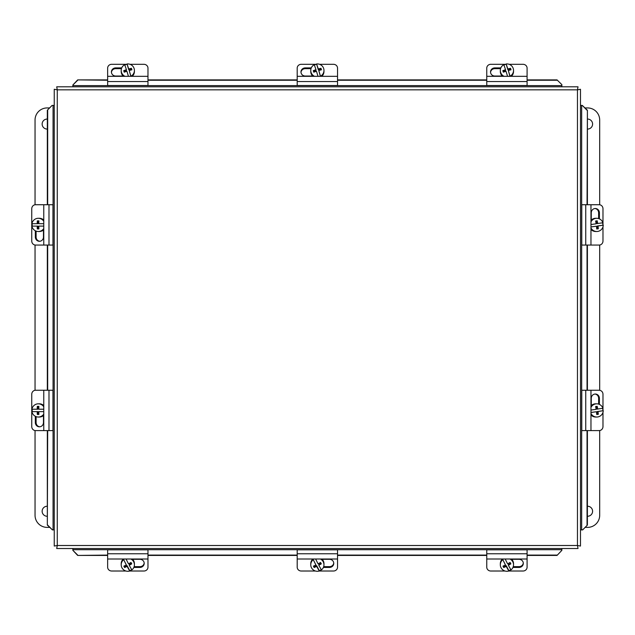 <?xml version="1.0" encoding="UTF-8"?>
<svg xmlns="http://www.w3.org/2000/svg" width="635" height="635" viewBox="0 0 635 635"><rect width="100%" height="100%" fill="white"/><g stroke="black" fill="none" stroke-linecap="round" stroke-linejoin="round"><path stroke-width="0.95" d="M125.905 571.016L111.673 571.016A4.032 3.826 0 0 1 107.64 567.19L107.64 558.998L147.971 558.998L147.971 549.815L107.64 549.815L107.64 558.998M147.971 558.998L147.971 567.19A4.032 3.826 0 0 1 143.939 571.016L129.707 571.016M132.636 559.292L139.906 559.292A4.294 4.072 0 0 1 144.201 563.364A4.294 4.072 0 0 1 139.906 567.436L133.842 567.436M134.128 566.666L139.906 566.666A4.294 4.072 180 0 0 144.177 562.975M131.747 569.651A6.604 6.509 0 0 1 129.746 570.643L129.746 571A6.604 6.509 0 0 1 123.722 559.665L126.357 564.959A12.009 0.968 -117.3 0 1 123.722 559.665M132.342 558.998A6.604 6.509 0 0 1 134.414 563.729L134.414 564.777A6.604 6.509 0 0 1 131.889 569.897A12.009 0.968 62.7 0 1 129.254 565.261L129.254 564.578L131.516 563.412M130.834 558.998A6.604 6.509 0 0 1 134.414 564.777M127.111 565.682L127.111 566.364A12.049 1.849 152 0 1 124.611 567.539L124.611 566.968L127.111 565.682L129.746 570.643M129.746 571A12.009 0.968 -117.3 0 1 127.111 566.364M124.611 567.539A11.382 0.913 -117.3 0 1 123.857 566.134A12.049 1.849 -28 0 0 126.357 564.959M124.103 566.023L124.611 566.968M126.071 558.998A12.009 0.968 62.7 0 0 128.508 563.848A12.049 1.849 -28 0 0 131.008 562.451A11.382 0.913 62.7 0 0 131.755 563.856A12.049 1.849 152 0 1 129.254 565.261M123.722 559.308A6.604 6.509 0 0 1 124.166 558.998M121.198 564.777L121.198 563.729A6.604 6.509 0 0 1 123.277 558.998M130.008 64.31L143.939 64.31A4.032 3.826 180 0 1 147.971 68.135L147.971 76.327L107.64 76.327L107.64 85.511L147.971 85.511L147.971 76.327M107.64 76.327L107.64 68.135A4.032 3.826 180 0 1 111.673 64.31L127.008 64.31M123.071 76.033L115.705 76.033A4.294 4.072 180 0 1 111.419 71.961A4.294 4.072 180 0 1 115.705 67.889L121.73 67.889M121.452 68.659L115.705 68.659A4.294 4.072 -0 0 0 111.435 72.342M124.976 76.327A6.604 6.509 180 0 1 124.698 64.706A12.009 0.627 -107.2 0 1 126.413 69.723L126.413 70.406L123.889 71.183M127.008 63.984A12.009 0.627 72.8 0 1 128.722 69.009A12.049 1.992 -17.7 0 1 131.413 68.278L131.413 68.85L128.722 69.691L127.008 63.984A6.604 6.509 180 0 1 134.414 70.445L134.414 71.501A6.604 6.509 180 0 1 132.231 76.327M123.38 76.327A6.604 6.509 180 0 1 121.198 71.501L121.198 70.445M134.414 70.445A6.604 6.509 180 0 1 130.913 76.192L130.913 76.327M128.437 76.327A12.009 0.627 -107.2 0 0 126.897 71.239A12.049 1.992 162.3 0 0 124.198 72.184A11.382 0.595 -107.2 0 0 123.714 70.668A12.049 1.992 -17.7 0 1 126.413 69.723M131.413 68.278A11.382 0.595 72.8 0 1 131.897 69.794A12.049 1.992 162.3 0 0 129.207 70.517A12.009 0.627 72.8 0 1 130.913 76.192M129.207 70.517L130.842 76.327M128.722 69.691L128.722 69.009M131.723 69.834L131.413 68.85M124.809 65A6.604 6.509 180 0 1 127.008 64.341M315.468 571.016L301.236 571.016A4.032 3.826 0 0 1 297.196 567.19L297.196 558.998L337.534 558.998L337.534 549.815L297.196 549.815L297.196 558.998M337.534 558.998L337.534 567.19A4.032 3.826 0 0 1 333.502 571.016L319.262 571.016M322.199 559.292L329.462 559.292A4.294 4.072 0 0 1 333.756 563.364A4.294 4.072 0 0 1 329.462 567.436L323.398 567.436M323.691 566.666L329.462 566.666A4.294 4.072 180 0 0 333.74 562.975M321.302 569.651A6.604 6.509 0 0 1 319.31 570.643L319.31 571A6.604 6.509 0 0 1 313.277 559.665L315.92 564.959A12.009 0.968 -117.3 0 1 313.277 559.665M321.897 558.998A6.604 6.509 0 0 1 323.969 563.729L323.969 564.777A6.604 6.509 0 0 1 321.453 569.897A12.009 0.968 62.7 0 1 318.81 565.261L318.81 564.578L321.072 563.412M320.389 558.998A6.604 6.509 0 0 1 323.969 564.777M316.667 565.682L316.667 566.364A12.049 1.849 152 0 1 314.166 567.539L314.166 566.968L316.667 565.682L319.31 570.643M319.31 571A12.009 0.968 -117.3 0 1 316.667 566.364M314.166 567.539A11.382 0.913 -117.3 0 1 313.42 566.134A12.049 1.849 -28 0 0 315.92 564.959M313.666 566.023L314.166 566.968M315.635 558.998A12.009 0.968 62.7 0 0 318.064 563.848A12.049 1.849 -28 0 0 320.564 562.451A11.382 0.913 62.7 0 0 321.31 563.856A12.049 1.849 152 0 1 318.81 565.261M313.277 559.308A6.604 6.509 0 0 1 313.722 558.998M310.761 564.777L310.761 563.729A6.604 6.509 0 0 1 312.833 558.998M319.564 64.31L333.502 64.31A4.032 3.826 180 0 1 337.534 68.135L337.534 76.327L297.196 76.327L297.196 85.511L337.534 85.511L337.534 76.327M297.196 76.327L297.196 68.135A4.032 3.826 180 0 1 301.236 64.31L316.571 64.31M312.626 76.033L305.268 76.033A4.294 4.072 180 0 1 300.974 71.961A4.294 4.072 180 0 1 305.268 67.889L311.293 67.889M311.015 68.659L305.268 68.659A4.294 4.072 -0 0 0 300.99 72.342M314.539 76.327A6.604 6.509 180 0 1 314.262 64.706A12.009 0.627 -107.2 0 1 315.968 69.723L315.968 70.406L313.444 71.183M316.571 63.984A12.009 0.627 72.8 0 1 318.278 69.009A12.049 1.992 -17.7 0 1 320.969 68.278L320.969 68.85L318.278 69.691L316.571 63.984A6.604 6.509 180 0 1 323.969 70.445L323.969 71.501A6.604 6.509 180 0 1 321.794 76.327M312.936 76.327A6.604 6.509 180 0 1 310.761 71.501L310.761 70.445M323.969 70.445A6.604 6.509 180 0 1 320.469 76.192L320.469 76.327M317.992 76.327A12.009 0.627 -107.2 0 0 316.452 71.239A12.049 1.992 162.3 0 0 313.761 72.184A11.382 0.595 -107.2 0 0 313.277 70.668A12.049 1.992 -17.7 0 1 315.968 69.723M320.969 68.278A11.382 0.595 72.8 0 1 321.453 69.794A12.049 1.992 162.3 0 0 318.762 70.517A12.009 0.627 72.8 0 1 320.469 76.192M318.762 70.517L320.397 76.327M318.278 69.691L318.278 69.009M321.286 69.834L320.969 68.85M314.373 65A6.604 6.509 180 0 1 316.571 64.341M505.023 571.016L490.791 571.016A4.032 3.826 0 0 1 486.759 567.19L486.759 558.998L527.09 558.998L527.09 549.815L486.759 549.815L486.759 558.998M527.09 558.998L527.09 567.19A4.032 3.826 0 0 1 523.057 571.016L508.825 571.016M511.754 559.292L519.025 559.292A4.294 4.072 0 0 1 523.311 563.364A4.294 4.072 0 0 1 519.025 567.436L512.961 567.436M513.247 566.666L519.025 566.666A4.294 4.072 180 0 0 523.296 562.975M510.858 569.651A6.604 6.509 0 0 1 508.865 570.643L508.865 571A6.604 6.509 0 0 1 502.841 559.665L505.476 564.959A12.009 0.968 -117.3 0 1 502.841 559.665M511.461 558.998A6.604 6.509 0 0 1 513.532 563.729L513.532 564.777A6.604 6.509 0 0 1 511.008 569.897A12.009 0.968 62.7 0 1 508.373 565.261L508.373 564.578L510.627 563.412M509.953 558.998A6.604 6.509 0 0 1 513.532 564.777M506.23 565.682L506.23 566.364A12.049 1.849 152 0 1 503.722 567.539L503.722 566.968L506.23 565.682L508.865 570.643M508.865 571A12.009 0.968 -117.3 0 1 506.23 566.364M503.722 567.539A11.382 0.913 -117.3 0 1 502.976 566.134A12.049 1.849 -28 0 0 505.476 564.959M503.222 566.023L503.722 566.968M505.19 558.998A12.009 0.968 62.7 0 0 507.619 563.848A12.049 1.849 -28 0 0 510.119 562.451A11.382 0.913 62.7 0 0 510.873 563.856A12.049 1.849 152 0 1 508.373 565.261M502.841 559.308A6.604 6.509 0 0 1 503.285 558.998M500.317 564.777L500.317 563.729A6.604 6.509 0 0 1 502.388 558.998M509.127 64.31L523.057 64.31A4.032 3.826 180 0 1 527.09 68.135L527.09 76.327L486.759 76.327L486.759 85.511L527.09 85.511L527.09 76.327M486.759 76.327L486.759 68.135A4.032 3.826 180 0 1 490.791 64.31L506.127 64.31M502.182 76.033L494.824 76.033A4.294 4.072 180 0 1 490.53 71.961A4.294 4.072 180 0 1 494.824 67.889L500.848 67.889M500.57 68.659L494.824 68.659A4.294 4.072 -0 0 0 490.553 72.342M504.095 76.327A6.604 6.509 180 0 1 503.817 64.706A12.009 0.627 -107.2 0 1 505.531 69.723L505.531 70.406L502.999 71.183M506.127 63.984A12.009 0.627 72.8 0 1 507.833 69.009A12.049 1.992 -17.7 0 1 510.532 68.278L510.532 68.85L507.833 69.691L506.127 63.984A6.604 6.509 180 0 1 513.532 70.445L513.532 71.501A6.604 6.509 180 0 1 511.35 76.327M502.499 76.327A6.604 6.509 180 0 1 500.317 71.501L500.317 70.445M513.532 70.445A6.604 6.509 180 0 1 510.032 76.192L510.032 76.327M507.555 76.327A12.009 0.627 -107.2 0 0 506.016 71.239A12.049 1.992 162.3 0 0 503.317 72.184A11.382 0.595 -107.2 0 0 502.833 70.668A12.049 1.992 -17.7 0 1 505.531 69.723M510.532 68.278A11.382 0.595 72.8 0 1 511.016 69.794A12.049 1.992 162.3 0 0 508.317 70.517A12.009 0.627 72.8 0 1 510.032 76.192M508.317 70.517L509.961 76.327M507.833 69.691L507.833 69.009M510.842 69.834L510.532 68.85M503.928 65A6.604 6.509 180 0 1 506.127 64.341M590.963 221.877A6.604 6.509 -90 0 1 602.909 222.782L597.011 223.583L596.63 220.877M603.25 225.179L598.027 225.981A12.049 2.072 81.7 0 1 598.313 228.775L597.741 228.775L597.352 225.981L603.25 225.179A6.604 6.509 -90 0 1 596.749 231.505L595.701 231.505A6.604 6.509 -90 0 1 590.963 229.433M590.963 220.369A6.604 6.509 -90 0 1 595.701 218.289L596.749 218.289M596.749 231.505A6.604 6.509 -90 0 1 590.963 227.925M590.963 224.528L596.122 223.814A12.049 2.072 -98.3 0 0 595.614 221.02L597.186 220.79A12.049 2.072 81.7 0 1 597.694 223.583M598.313 228.775L596.741 229.005A12.049 2.072 -98.3 0 0 596.456 226.211L590.963 226.965M596.456 226.211L590.963 226.909M597.352 225.981L598.027 225.981M596.733 228.925L597.741 228.775M602.575 222.837A6.604 6.509 -90 0 1 602.893 225.179M602.98 226.798L602.98 241.03A4.032 3.826 -90 0 1 599.154 245.062L590.963 245.062L590.963 204.732L581.779 204.732L581.779 245.062L590.963 245.062M590.963 204.732L599.154 204.732A4.032 3.826 -90 0 1 602.98 208.764L602.98 225.179M591.264 220.067L591.264 212.796A4.294 4.072 -90 0 1 595.328 208.51A4.294 4.072 -90 0 1 599.4 212.796L599.4 218.869M598.63 218.575L598.63 212.796A4.294 4.072 90 0 0 594.947 208.526M43.767 245.062L35.576 245.062A4.032 3.826 90 0 1 31.75 241.03L31.75 208.764A4.032 3.826 90 0 1 35.576 204.732L43.767 204.732L43.767 245.062L52.951 245.062L52.951 204.732L43.767 204.732M43.466 230.029L43.466 236.998A4.294 4.072 90 0 1 39.402 241.292A4.294 4.072 90 0 1 35.33 236.998L35.33 230.767M36.1 231.108L36.1 236.998A4.294 4.072 -90 0 0 39.783 241.268M43.767 228.513A6.604 6.509 90 0 1 38.314 231.505L39.37 231.505A6.604 6.509 90 0 0 43.767 229.767M37.195 223.687A12.049 2.095 -90 0 1 37.306 220.869L38.894 220.869L37.878 220.869L37.878 223.687L31.925 223.687A6.604 6.509 90 0 1 38.314 218.289L39.37 218.289A6.604 6.509 90 0 1 43.767 220.027M38.314 218.289A6.604 6.509 90 0 1 43.767 221.29M43.767 226.108L38.783 226.108A12.049 2.095 90 0 0 38.894 228.933L37.306 228.933A12.049 2.095 -90 0 1 37.195 226.108L37.878 226.108L37.878 228.933L38.894 228.933M37.195 226.108L31.925 226.108A6.604 6.509 90 0 0 38.314 231.505M38.894 220.869A12.049 2.095 90 0 0 38.783 223.687L43.767 223.687M32.274 226.108A6.604 6.509 90 0 1 32.274 223.687M590.963 407.4A6.604 6.509 -90 0 1 602.909 408.305L597.011 409.115L596.63 406.4M603.25 410.702L598.027 411.512A12.049 2.072 81.7 0 1 598.313 414.306L597.741 414.306L597.352 411.512L603.25 410.702A6.604 6.509 -90 0 1 596.749 417.028L595.701 417.028A6.604 6.509 -90 0 1 590.963 414.957M590.963 405.892A6.604 6.509 -90 0 1 595.701 403.82L596.749 403.82M596.749 417.028A6.604 6.509 -90 0 1 590.963 413.448M590.963 410.051L596.122 409.345A12.049 2.072 -98.3 0 0 595.614 406.543L597.186 406.321A12.049 2.072 81.7 0 1 597.694 409.115M598.313 414.306L596.741 414.528A12.049 2.072 -98.3 0 0 596.456 411.734L590.963 412.496M596.456 411.734L590.963 412.44M597.352 411.512L598.027 411.512M596.733 414.449L597.741 414.306M602.575 408.361A6.604 6.509 -90 0 1 602.893 410.702M602.98 412.321L602.98 426.561A4.032 3.826 -90 0 1 599.154 430.594L590.963 430.594L590.963 390.255L581.779 390.255L581.779 430.594L590.963 430.594M590.963 390.255L599.154 390.255A4.032 3.826 -90 0 1 602.98 394.295L602.98 410.702M591.264 405.59L591.264 398.328A4.294 4.072 -90 0 1 595.328 394.033A4.294 4.072 -90 0 1 599.4 398.328L599.4 404.392M598.63 404.098L598.63 398.328A4.294 4.072 90 0 0 594.947 394.049M43.767 430.594L35.576 430.594A4.032 3.826 90 0 1 31.75 426.561L31.75 394.295A4.032 3.826 90 0 1 35.576 390.255L43.767 390.255L43.767 430.594L52.951 430.594L52.951 390.255L43.767 390.255M43.466 415.552L43.466 422.521A4.294 4.072 90 0 1 39.402 426.815A4.294 4.072 90 0 1 35.33 422.521L35.33 416.298M36.1 416.639L36.1 422.521A4.294 4.072 -90 0 0 39.783 426.799M43.767 414.036A6.604 6.509 90 0 1 38.314 417.028L39.37 417.028A6.604 6.509 90 0 0 43.767 415.298M37.195 409.218A12.049 2.095 -90 0 1 37.306 406.392L38.894 406.392L37.878 406.392L37.878 409.218L31.925 409.218A6.604 6.509 90 0 1 38.314 403.82L39.37 403.82A6.604 6.509 90 0 1 43.767 405.559M38.314 403.82A6.604 6.509 90 0 1 43.767 406.813M43.767 411.631L38.783 411.631A12.049 2.095 90 0 0 38.894 414.457L37.306 414.457A12.049 2.095 -90 0 1 37.195 411.631L37.878 411.631L37.878 414.457L38.894 414.457M37.195 411.631L31.925 411.631A6.604 6.509 90 0 0 38.314 417.028M38.894 406.392A12.049 2.095 90 0 0 38.783 409.218L43.767 409.218M32.274 411.631A6.604 6.509 90 0 1 32.274 409.218M582.636 529.915L587.399 525.074L582.636 529.915M582.287 529.915L580.485 529.915M587.05 525.074L587.05 430.594M587.05 390.255L587.05 245.062M587.05 204.732L587.399 110.252L582.287 105.41L587.05 110.252M582.287 105.41L580.485 105.41M561.88 84.661L557.046 79.891L561.88 84.661M561.88 85.011L561.88 86.804M557.046 80.24L527.09 80.24M486.759 80.24L337.534 80.24M297.196 80.24L147.971 80.24M107.64 80.24L77.684 79.891L72.85 85.011L77.684 80.24M72.85 85.011L72.85 86.804M557.046 555.434L561.88 550.315L557.046 555.434L527.09 555.434M77.684 555.085L72.85 550.315L77.684 555.434L107.64 555.085M147.971 555.085L297.196 555.085M337.534 555.085L486.759 555.085M527.09 555.085L557.046 555.085M77.684 555.434L107.64 555.434M147.971 555.434L297.196 555.434M337.534 555.434L486.759 555.434M561.88 550.315L561.88 548.521L72.85 548.521L72.85 550.315M52.094 105.41L47.331 110.252L52.094 105.41M52.443 105.41L54.245 105.41L54.245 529.915L53.062 529.915L53.062 105.41M47.681 110.252L47.681 204.732M47.681 245.062L47.681 390.255M47.681 430.594L47.331 525.074L52.443 529.915L47.681 525.074M52.443 529.915L53.062 529.915M54.245 546.044L57.269 545.497L577.461 545.497L577.461 89.829L57.269 89.829L57.269 545.497L54.245 546.044L54.245 89.273L57.269 89.829L56.713 86.804L578.017 86.804L577.461 89.829L580.485 89.273L580.485 546.044L577.461 545.497L578.017 548.521L56.713 548.521L57.269 545.497L56.713 548.521M587.399 525.074L587.399 430.594M587.399 390.255L587.399 245.062M587.399 204.732L587.399 110.252M557.046 79.891L527.09 79.891M486.759 79.891L337.534 79.891M297.196 79.891L147.971 79.891M107.64 79.891L77.684 79.891M47.331 110.252L47.331 204.732M47.331 245.062L47.331 390.255M47.331 430.594L47.331 525.074M580.485 546.044L577.461 545.497L578.017 548.521M578.017 86.804L577.461 89.829L580.485 89.273M54.245 89.273L57.269 89.829L56.713 86.804M587.399 119.07A5.001 5.001 0 0 1 592.59 124.071A5.001 5.001 0 0 1 587.399 129.072M587.399 506.254A5.001 5.001 0 0 1 592.59 511.254A5.001 5.001 0 0 1 587.399 516.255M585.129 107.934L587.589 107.934A12.097 12.097 0 0 1 599.686 120.039L599.686 204.772M599.686 245.023L599.686 390.295M599.686 430.554L599.686 515.287A12.097 12.097 0 0 1 587.589 527.383L585.129 527.383M47.331 516.255A5.001 5.001 0 0 1 42.14 511.254A5.001 5.001 0 0 1 47.331 506.254M47.331 129.072A5.001 5.001 0 0 1 42.14 124.071A5.001 5.001 0 0 1 47.331 119.07M49.609 527.383L47.141 527.383A12.097 12.097 0 0 1 35.044 515.287L35.044 430.554M35.044 390.295L35.044 245.023M35.044 204.772L35.044 120.039A12.097 12.097 0 0 1 47.141 107.934L49.609 107.934M139.906 567.436L139.906 566.666M107.64 553.776L147.971 553.776M115.705 67.889L115.705 68.659M147.971 81.55L107.64 81.55M329.462 567.436L329.462 566.666M297.196 553.776L337.534 553.776M305.268 67.889L305.268 68.659M337.534 81.55L297.196 81.55M519.025 567.436L519.025 566.666M486.759 553.776L527.09 553.776M494.824 67.889L494.824 68.659M527.09 81.55L486.759 81.55M599.4 212.796L598.63 212.796M585.748 245.062L585.748 204.732M35.33 236.998L36.1 236.998M48.982 204.732L48.982 245.062M599.4 398.328L598.63 398.328M585.748 430.594L585.748 390.255M35.33 422.521L36.1 422.521M48.982 390.255L48.982 430.594M581.676 105.41L581.676 529.915M72.85 85.622L561.88 85.622M561.88 549.704L72.85 549.704"/></g></svg>

